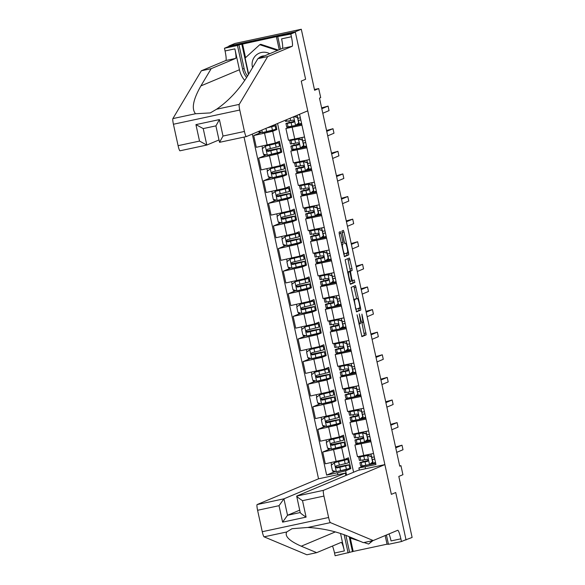 <?xml version="1.0" encoding="UTF-8"?>
<svg xmlns="http://www.w3.org/2000/svg" width="585" height="585" viewBox="0 0 585 585"><rect width="100%" height="100%" fill="white"/><g stroke="black" fill="none" stroke-linecap="round" stroke-linejoin="round"><path stroke-width="0.88" d="M357.062 314.788L361.903 336.646L366.181 334.847L361.918 314.116L362.115 316.697A5.813 0.812 77.9 0 1 362.598 322.693L362.239 322.84A5.813 0.812 77.9 0 0 362.239 322.84A5.813 0.812 77.9 0 1 360.243 317.479L359.278 313.867L359.907 317.618A5.813 0.812 77.9 0 1 360.389 323.615L360.031 323.768A5.813 0.812 77.9 0 1 360.009 323.776A5.813 0.812 77.9 0 1 358.035 318.408L357.062 314.788M340.953 233.342L340.331 231.66L339.132 232.165L339.278 234.044L344.463 256.669L348.74 254.877L348.594 252.998L344.024 232.055L343.41 230.373L341.954 230.98L344.06 241.824L344.675 243.499L345.399 243.199A4.863 0.68 77.9 0 1 345.413 243.192A4.863 0.68 77.9 0 1 347.08 247.74A4.863 0.68 77.9 0 1 347.468 252.698L344.66 253.875A4.863 0.68 77.9 0 1 344.638 253.883A4.863 0.68 77.9 0 1 342.971 249.327A4.863 0.68 77.9 0 1 342.591 244.376L343.059 244.179L342.905 242.307L340.953 233.342L339.212 233.715M404.147 540.408L412.118 537.469L398.809 476.424L402.919 474.706L400.944 465.66L399.738 466.165L319.49 98.119L320.697 97.607L318.723 88.569L314.438 89.483M295.264 31.787L228.918 45.996L228.998 46.354L295.345 32.146L305.611 79.26L295.264 31.787L301.304 29.25L314.613 90.287L318.723 88.569M406.07 539.999L395.723 492.526L391.365 494.347L301.26 81.081L305.611 79.26L301.26 81.081L307.747 110.836L246.343 136.583A5.557 0.775 77.9 0 1 246.322 136.59L219.536 142.323L246.322 136.59A5.557 0.775 77.9 0 1 244.435 131.457L239.762 110.031L173.423 124.247A5.557 0.775 -102.1 0 1 172.882 118.594L201.342 70.785L225.825 60.518A9.258 1.287 77.9 0 0 225.057 50.968L224.464 48.255L228.998 46.354M351.168 287.381L356.506 311.878L360.777 310.087L360.631 308.207L355.446 285.582L351.168 287.381M349.867 282.592L345.15 259.769L349.42 257.985L351.995 268.625L352.148 270.497L350.415 271.221L351.863 279.045L352.477 280.72L354.291 279.966L354.832 282.453L350.488 284.273L349.867 282.592M228.918 45.996L234.965 43.458L301.304 29.25M244.033 137.08L318.54 478.808L257.137 504.555L283.944 498.815L287.527 515.268L300.207 512.555M359.351 470.062L358.897 467.978L375.95 464.519L299.644 114.558L298.058 114.901M365.106 466.845L365.515 468.746M337.903 474.662L337.494 472.76L345.633 470.823L350.825 468.643L348.463 457.792L344.28 459.539L325.289 463.81L322.73 452.051L341.713 447.788L345.896 446.033L343.534 435.181L339.351 436.936L320.361 441.2L317.801 429.441L336.784 425.178L340.967 423.423L338.605 412.571L334.423 414.326L315.432 418.589L312.873 406.838L331.856 402.575L336.039 400.82L333.677 389.968L329.494 391.723L310.503 395.986L307.944 384.228L326.927 379.965L331.11 378.21L328.741 367.358L324.565 369.113L305.575 373.376L303.015 361.625L321.999 357.355L326.181 355.6L323.812 344.748L319.629 346.503L300.646 350.773L298.079 339.015L317.07 334.752L321.253 332.997L318.883 322.145L314.701 323.9L295.717 328.163L293.151 316.405L312.141 312.141L316.324 310.386L313.955 299.535L309.772 301.29L290.789 305.553L288.222 293.802L307.213 289.531L311.395 287.783L309.026 276.932L304.844 278.679L285.86 282.95L283.294 271.191L302.284 266.928L306.467 265.173L304.098 254.321L299.915 256.076L280.932 260.34L278.365 248.588L297.355 244.318L301.538 242.563L299.169 231.711L294.986 233.466L276.003 237.737L273.436 225.978L292.427 221.715L296.602 219.96L294.24 209.108L290.058 210.863L271.067 215.126L268.508 203.368L287.491 199.105L291.674 197.35L289.312 186.498L285.129 188.253L266.138 192.516L263.579 180.765L282.562 176.494L286.745 174.747L284.383 163.895L280.2 165.643L261.21 169.913L258.65 158.155L277.634 153.892L281.816 152.137L279.454 141.285L275.272 143.04L256.281 147.303L253.722 135.544L272.705 131.281L276.888 129.526L275.74 124.254M335.41 471.408L326.642 475.086L337.494 472.76M326.642 475.086L252.296 134.089M400.944 465.66L399.687 465.931M345.633 470.823L346.576 475.159M277.553 123.493L353.589 472.219M375.687 463.313L364.097 465.799L358.897 467.978M363.197 461.667L362.832 459.993M370.758 440.71L359.168 443.189L354.919 444.988L370.978 441.719M358.269 439.057L357.903 437.383M365.83 418.099L354.239 420.586L349.991 422.377L366.049 419.109M353.333 416.447L352.974 414.78M360.901 395.489L349.311 397.975L345.062 399.767L361.12 396.498M348.404 393.844L348.046 392.169M355.972 372.886L344.382 375.365L340.134 377.164L356.192 373.895M343.475 371.234L343.11 369.566M351.044 350.276L339.446 352.762L335.205 354.554L351.263 351.285M338.547 348.631L338.181 346.956M346.115 327.673L334.518 330.152L330.276 331.951L346.335 328.682M333.618 326.02L333.253 324.346M341.179 305.063L329.589 307.549L325.34 309.341L341.406 306.072M328.69 303.41L328.324 301.743M336.251 282.453L324.66 284.939L320.412 286.73L336.47 283.462M323.761 280.807L323.395 279.133M331.322 259.85L319.732 262.329L315.483 264.127L331.541 260.859M318.832 258.197L318.467 256.53M326.393 237.239L314.803 239.726L310.555 241.517L326.613 238.249M313.904 235.587L313.538 233.92M321.465 214.629L309.874 217.115L305.626 218.914L321.684 215.638M308.975 212.984L308.609 211.309M316.536 192.026L304.946 194.505L300.697 196.304L316.756 193.035M304.046 190.374L303.681 188.706M311.608 169.416L300.017 171.902L295.769 173.694L311.827 170.425M299.118 167.771L298.752 166.096M306.679 146.813L295.089 149.292L290.84 151.091L306.898 147.822M294.182 145.16L293.824 143.486M301.75 124.203L290.16 126.689L285.911 128.481L301.97 125.212M289.253 122.55L288.895 120.883M350.825 468.643L337.282 471.488M336.346 467.218L336.126 466.201M330.481 448.805L322.73 452.051M325.552 426.194L317.801 429.441M320.624 403.584L312.873 406.838M315.695 380.981L307.944 384.228M310.767 358.371L303.015 361.625M305.831 335.768L298.079 339.015M300.902 313.158L293.151 316.405M295.973 290.548L288.222 293.802M291.045 267.945L283.294 271.191M286.116 245.334L278.365 248.588M281.188 222.724L273.436 225.978M276.259 200.121L268.508 203.368M271.33 177.511L263.579 180.765M266.402 154.908L258.65 158.155M261.473 132.298L253.722 135.544M354.919 444.988L357.479 456.739L373.544 453.47M345.896 446.033L332.346 448.878M331.417 444.615L331.198 443.598M349.991 422.377L352.55 434.136L368.608 430.867M345.062 399.767L347.622 411.526L363.68 408.257M340.967 423.423L327.417 426.268M326.488 422.004L326.269 420.988M340.134 377.164L342.693 388.923L358.751 385.647M336.039 400.82L322.489 403.665M321.56 399.394L321.34 398.385M335.205 354.554L337.764 366.312L353.823 363.044M331.11 378.21L317.56 381.054M316.631 376.791L316.412 375.775M330.276 331.951L332.836 343.702L348.894 340.433M326.181 355.6L312.631 358.451M311.703 354.181L311.483 353.164M325.34 309.341L327.907 321.099L343.965 317.83M321.253 332.997L307.703 335.841M306.774 331.571L306.555 330.562M320.412 286.73L322.978 298.489L339.037 295.22M316.324 310.386L302.774 313.231M301.845 308.968L301.619 307.951M315.483 264.127L318.05 275.879L334.108 272.61M311.395 287.783L297.845 290.628M296.917 286.358L296.69 285.341M310.555 241.517L313.121 253.276L329.18 250.007M306.467 265.173L292.917 268.018M291.988 263.755L291.761 262.738M305.626 218.914L308.193 230.665L324.251 227.397M301.538 242.563L287.988 245.415M287.052 241.144L286.833 240.128M300.697 196.304L303.264 208.063L319.322 204.787M296.602 219.96L283.06 222.805M282.124 218.534L281.904 217.525M295.769 173.694L298.328 185.452L314.394 182.184M291.674 197.35L278.131 200.194M277.195 195.931L276.976 194.915M290.84 151.091L293.399 162.842L309.458 159.573M286.745 174.747L273.195 177.591M272.266 173.321L272.047 172.304M285.911 128.481L288.471 140.239L304.529 136.97M281.816 152.137L268.266 154.981M267.338 150.711L267.118 149.701M276.888 129.526L263.338 132.371M361.698 336.36L364.389 335.234L361.954 322.905M356.66 298.599L353.859 286.248M356.294 311.6L358.985 310.467L358.759 308.222M355.79 308.105L356.228 309.282L359.98 307.71L359.307 303.82A5.813 0.812 77.9 0 0 357.333 298.452A5.813 0.812 77.9 0 0 357.311 298.46L354.751 299.535A5.813 0.812 77.9 0 0 355.227 305.531L355.446 308.185M353.581 299.659L355.519 298.847M348.558 271.784L350.356 270.884L347.841 258.643M350.276 283.996L353.04 282.833L352.682 280.639M348.616 271.974A4.863 0.68 77.9 0 0 349.004 276.932A4.863 0.68 77.9 0 0 350.671 281.48A4.863 0.68 77.9 0 0 350.686 281.473L351.68 281.056L350.232 273.239L349.618 271.557L347.6 272.193M344.616 243.367L341.889 231.207M344.258 256.384L346.949 255.257L346.715 253.012M338.62 461.58L338.496 460.987L345.442 459.759L334.759 462.501L331.256 465.207L332.434 470.632L336.419 471.671L346.386 469.28A14.164 0.366 -12.3 0 0 349.771 468.292L349.018 464.856A14.164 0.366 -12.3 0 0 340.645 466.333L336.134 467.261M334.657 471.21L332.96 471.466L332.799 470.728M334.445 462.633L344.411 460.234A14.164 0.366 -12.3 0 0 347.797 459.247A14.164 0.366 -12.3 0 0 340.667 460.475M338.496 460.987L337.062 461.287M347.797 459.247L348.55 462.684A14.164 0.366 167.7 0 1 345.165 463.671L336.572 465.762C335.307 466.801 335.461 467.525 337.04 467.934L345.633 465.843A14.164 0.366 -12.3 0 0 349.018 464.856M339.841 467.188L339.717 466.596L346.671 465.367L337.391 467.788L336.024 466.472M339.717 466.596L336.17 467.327M372.601 462.026L369.406 464.607L372.601 462.026L371.416 456.6L367.438 455.561L360.024 456.885A14.164 0.366 167.7 0 1 358.663 457.024A14.164 0.366 167.7 0 1 366.29 455.028M367.438 455.561L361.018 456.512L372.257 453.748M369.406 464.607L361.998 465.931A14.164 0.366 167.7 0 1 360.638 466.07L359.892 462.633A14.164 0.366 -12.3 0 0 361.245 462.494L367.526 461.389M370.883 463.539L375.511 462.508M372.916 461.894L371.416 456.6M367.753 455.43L371.731 456.468M368.17 460.549L362.239 462.121L367.343 461.448C368.528 460.446 368.374 459.722 366.868 459.276L360.777 460.322A14.164 0.366 167.7 0 1 359.417 460.461L358.663 457.024M395.738 447.839L402.005 445.207L402.992 449.733L396.725 452.359M372.396 459.532L374.751 459.006M371.936 457.419L374.29 456.9M374.758 459.071L372.411 459.591M368.177 460.475A14.164 0.366 -12.3 0 0 359.892 462.633M395.555 446.991L402.005 445.207M373.208 540.555L397.69 530.288A9.258 1.287 -102.1 0 1 397.72 530.281A9.258 1.287 -102.1 0 1 400.871 538.829L401.456 541.542L405.99 539.641L395.723 492.526L391.365 494.347L384.879 464.6L323.476 490.34A5.557 0.775 77.9 0 0 323.936 496.073L328.609 517.498A5.557 0.775 77.9 0 0 330.415 522.617L373.208 540.555L363.395 542.653L347.973 536.189C335.322 531.136 321.925 528.226 307.776 527.465L292.01 528.716L286.716 531.977C284.537 536.233 289.385 540.971 301.26 546.2L316.682 552.664L341.165 542.397A9.258 1.287 -102.1 0 1 341.194 542.39A9.258 1.287 -102.1 0 1 344.346 550.931L334.525 553.037L335.117 555.75L349.603 552.342L345.903 535.355M345.867 475.459L345.347 473.068L283.944 498.815L279.023 505.696L257.59 510.281L262.263 531.714L328.609 517.498M345.347 473.068L318.54 478.808M316.682 552.664L306.869 554.763L264.076 536.833A5.557 0.775 -102.1 0 1 262.263 531.714M388.396 544.035L387.08 544.313L385.164 535.538M350.283 538.046L353.201 551.421L387.051 544.174M353.201 551.421L349.603 552.342M401.456 541.542L388.462 544.321L386.429 535.012M384.879 464.6L358.078 470.34L296.668 496.087L323.476 490.34M340.529 533.447L344.346 550.931M344.134 534.69L348.119 552.964M257.59 510.281A5.557 0.775 -102.1 0 1 257.137 504.555M332.477 546.039A9.258 1.287 -102.1 0 1 334.525 553.037M389.003 533.929A9.258 1.287 -102.1 0 1 391.051 540.928L400.871 538.829M349.201 536.708L352.47 551.728M299.688 510.171L287.527 515.268L282.606 522.149L279.023 505.696M323.936 496.073L302.511 500.665C298.599 498.069 296.654 496.541 296.668 496.087L300.222 512.628M302.511 500.665L306.094 517.118C302.182 514.522 300.237 513.001 300.259 512.54M201.342 70.785L211.163 68.679L235.638 58.42A9.258 1.287 77.9 0 0 234.877 48.869L239.433 69.754A24.117 23.875 -112.7 0 0 244.742 80.43M211.163 68.679L200.904 85.907C193.138 99.53 191.339 108.81 195.522 113.746L210.308 112.912L216.589 109.227C228.728 100.795 239.068 89.688 247.616 75.904L257.868 58.675L282.343 48.409A9.258 1.287 77.9 0 0 281.582 38.859L291.403 36.76L290.811 34.047L295.345 32.146M257.868 58.675L267.689 56.569L292.164 46.31A9.258 1.287 77.9 0 0 291.403 36.76M206.761 145.058L180.004 150.791A5.557 0.775 -102.1 0 1 179.983 150.798A5.557 0.775 -102.1 0 1 178.096 145.672L173.423 124.247M216.589 109.227L239.228 104.379L267.689 56.569M247.484 76.123A20.833 20.621 67.3 0 1 244.099 68.452L238.951 44.848L241.824 44.233L248.428 74.536M279.235 49.718L276.427 36.826L277.151 36.519L241.824 44.233M276.427 36.826L290.811 34.047M224.464 48.255L237.466 45.476L242.614 69.074A20.833 20.621 -112.7 0 0 246.599 77.564M238.951 44.848L237.466 45.476M218.965 139.954L206.805 145.051L199.522 141.08L195.931 124.62L203.222 128.59L206.805 145.051L179.983 150.798M280.5 49.184L277.809 36.833M239.228 104.379A5.557 0.775 77.9 0 0 239.762 110.031M242.548 43.933L245.546 57.688M195.931 124.62L219.419 119.589L215.953 125.863M219.419 119.589L223.009 136.049L219.536 142.323L215.887 125.841M333.691 438.969L333.567 438.384L340.514 437.156L329.83 439.891L326.328 442.596L327.505 448.022L331.49 449.068L341.457 446.669A14.164 0.366 -12.3 0 0 344.843 445.682L344.09 442.245A14.164 0.366 -12.3 0 0 335.717 443.73L331.205 444.651M329.728 448.607L328.031 448.856L327.871 448.117M329.516 440.022L339.483 437.624A14.164 0.366 -12.3 0 0 342.868 436.637A14.164 0.366 -12.3 0 0 335.739 437.865M333.567 438.384L332.134 438.677M342.868 436.637L343.622 440.074A14.164 0.366 167.7 0 1 340.229 441.061L331.636 443.159C330.379 444.19 330.532 444.914 332.112 445.331L340.704 443.233A14.164 0.366 -12.3 0 0 344.09 442.245M334.912 444.578L334.788 443.986L341.742 442.757L332.463 445.185L331.095 443.861M334.788 443.986L331.242 444.717M328.763 416.366L328.638 415.774L335.585 414.546L324.902 417.28L321.392 419.993L322.576 425.419L326.562 426.458L336.529 424.059A14.164 0.366 -12.3 0 0 339.914 423.072L339.161 419.635A14.164 0.366 -12.3 0 0 330.788 421.12L326.276 422.048M324.799 425.997L323.095 426.246L322.935 425.514M324.587 417.412L334.554 415.021A14.164 0.366 -12.3 0 0 337.94 414.034A14.164 0.366 -12.3 0 0 330.81 415.262M328.638 415.774L327.205 416.067M337.94 414.034L338.686 417.471A14.164 0.366 167.7 0 1 335.3 418.458L326.708 420.549C325.45 421.588 325.604 422.311 327.183 422.721L335.775 420.622A14.164 0.366 -12.3 0 0 339.161 419.635M329.984 421.968L329.86 421.383L336.806 420.154L327.534 422.575L326.167 421.251M329.86 421.383L326.313 422.114M323.834 393.756L323.702 393.164L330.657 391.935L319.973 394.678L316.463 397.383L317.648 402.809L321.633 403.847L331.593 401.456A14.164 0.366 -12.3 0 0 334.986 400.469L334.232 397.032A14.164 0.366 -12.3 0 0 325.86 398.517L321.348 399.438M319.871 403.387L318.167 403.643L318.006 402.904M319.659 394.809L329.626 392.411A14.164 0.366 -12.3 0 0 333.011 391.423A14.164 0.366 -12.3 0 0 325.882 392.652M323.702 393.164L322.276 393.464M333.011 391.423L333.757 394.86A14.164 0.366 167.7 0 1 330.371 395.848L321.779 397.946C320.522 398.977 320.675 399.701 322.255 400.111L330.847 398.019A14.164 0.366 -12.3 0 0 334.232 397.032M325.055 399.365L324.931 398.773L331.878 397.544L322.606 399.964L321.238 398.648M324.931 398.773L321.384 399.504M367.673 439.423L364.477 441.997L367.673 439.423L366.488 433.997L362.51 432.959L355.095 434.282A14.164 0.366 167.7 0 1 353.735 434.414A14.164 0.366 167.7 0 1 361.362 432.417M362.51 432.959L356.089 433.902L367.329 431.138M364.477 441.997L357.069 443.328A14.164 0.366 167.7 0 1 355.709 443.459L354.963 440.022A14.164 0.366 -12.3 0 0 356.316 439.891L362.598 438.779M365.954 440.929L370.583 439.898M367.987 439.291L366.488 433.997M362.824 432.827L366.802 433.865M363.241 437.946L357.311 439.51L362.415 438.838C363.599 437.836 363.439 437.112 361.939 436.666L355.841 437.719A14.164 0.366 167.7 0 1 354.488 437.851L353.735 434.414M390.809 425.229L397.076 422.604L398.063 427.123L391.796 429.748M367.468 436.922L369.822 436.403M367.007 434.816L369.362 434.289M369.83 436.461L367.482 436.98M363.248 437.872A14.164 0.366 -12.3 0 0 354.963 440.022M390.626 424.388L397.076 422.604M362.744 416.812L359.548 419.394L362.744 416.812L361.559 411.387L357.581 410.348L350.166 411.672A14.164 0.366 167.7 0 1 348.806 411.811A14.164 0.366 167.7 0 1 356.433 409.807M357.581 410.348L351.161 411.299L362.4 408.535M359.548 419.394L352.141 420.717A14.164 0.366 167.7 0 1 350.781 420.849L350.027 417.419A14.164 0.366 -12.3 0 0 351.388 417.28L357.669 416.169M361.025 418.319L365.654 417.288M363.058 416.681L361.559 411.387M357.896 410.217L361.874 411.255M358.312 415.335L352.382 416.9L357.486 416.228C358.671 415.226 358.51 414.502 357.011 414.063L350.912 415.109A14.164 0.366 167.7 0 1 349.559 415.248L348.806 411.811M385.881 402.619L392.147 399.994L393.127 404.513L386.868 407.145M362.539 414.312L364.886 413.792M362.078 412.206L364.433 411.686M364.901 413.851L362.554 414.377M358.32 415.262A14.164 0.366 -12.3 0 0 350.027 417.419M385.698 401.778L392.147 399.994M357.815 394.21L354.62 396.784L357.815 394.21L356.631 388.784L352.653 387.738L345.238 389.069A14.164 0.366 167.7 0 1 343.878 389.2A14.164 0.366 167.7 0 1 351.505 387.204M352.653 387.738L346.232 388.689L357.464 385.924M354.62 396.784L347.205 398.107A14.164 0.366 167.7 0 1 345.852 398.246L345.099 394.809A14.164 0.366 -12.3 0 0 346.459 394.67L352.74 393.566M356.097 395.716L360.726 394.685M358.13 394.078L356.631 388.784M352.967 387.606L356.945 388.652M353.384 392.732L347.453 394.297L352.558 393.625C353.742 392.623 353.581 391.899 352.082 391.453L345.984 392.506A14.164 0.366 167.7 0 1 344.631 392.637L343.878 389.2M380.952 380.016L387.219 377.391L388.199 381.91L381.939 384.535M357.611 391.709L359.958 391.182M357.15 389.595L359.497 389.076M359.972 391.248L357.625 391.767M353.391 392.659A14.164 0.366 -12.3 0 0 345.099 394.809M380.769 379.175L387.219 377.391M318.905 371.146L318.774 370.561L325.728 369.332L315.044 372.067L311.534 374.78L312.719 380.206L316.697 381.244L326.664 378.846A14.164 0.366 -12.3 0 0 330.05 377.859L329.304 374.422A14.164 0.366 -12.3 0 0 320.931 375.906L316.419 376.828M314.942 380.784L313.238 381.032L313.077 380.294M314.73 372.199L324.697 369.8A14.164 0.366 -12.3 0 0 328.083 368.821A14.164 0.366 -12.3 0 0 320.946 370.042M318.774 370.561L317.348 370.853M328.083 368.821L328.828 372.25A14.164 0.366 167.7 0 1 325.443 373.237L316.851 375.336C315.586 376.374 315.746 377.091 317.326 377.508L325.918 375.409A14.164 0.366 -12.3 0 0 329.304 374.422M320.127 376.755L320.002 376.17L326.949 374.934L317.677 377.362L316.309 376.038M320.002 376.17L316.456 376.894M352.887 371.599L349.691 374.173L352.887 371.599L351.702 366.173L347.717 365.135L340.309 366.459A14.164 0.366 167.7 0 1 338.949 366.598A14.164 0.366 167.7 0 1 346.576 364.594M347.717 365.135L341.304 366.078L352.536 363.314M349.691 374.173L342.276 375.504A14.164 0.366 167.7 0 1 340.923 375.636L340.17 372.199A14.164 0.366 -12.3 0 0 341.53 372.067L347.812 370.956M351.168 373.106L355.797 372.075M353.194 371.468L351.702 366.173M348.031 365.003L352.016 366.042M348.448 370.122L342.525 371.687L347.629 371.014C348.814 370.012 348.653 369.289 347.154 368.842L341.055 369.895A14.164 0.366 167.7 0 1 339.702 370.027L338.949 366.598M376.023 357.406L382.29 354.781L383.27 359.3L377.011 361.925M352.682 369.098L355.029 368.579M352.221 366.992L354.568 366.466M355.044 368.638L352.696 369.157M348.463 370.049A14.164 0.366 -12.3 0 0 340.17 372.199M375.841 356.565L382.29 354.781M372.93 540.613L368.645 544.05L363.994 542.529M372.25 540.759L368.645 544.05M359.885 541.183L349.75 537.871L349.53 536.84M269.714 53.71A12.036 11.912 -112.7 0 0 252.581 67.553M264.515 55.889A8.241 8.161 -112.7 0 0 258.314 58.493M248.647 74.163L245.137 58.061L259.769 44.709L260.742 44.299L278.394 50.069M259.769 44.709L277.429 50.471M313.977 348.543L313.845 347.951L320.799 346.722L310.116 349.464L306.606 352.17L307.79 357.596L311.768 358.634L321.735 356.236A14.164 0.366 -12.3 0 0 325.121 355.256L324.375 351.819A14.164 0.366 -12.3 0 0 315.995 353.296L311.491 354.225M310.013 358.174L308.31 358.43L308.149 357.691M309.801 349.596L319.768 347.197A14.164 0.366 -12.3 0 0 323.154 346.21A14.164 0.366 -12.3 0 0 316.017 347.439M313.845 347.951L312.412 348.25M323.154 346.21L323.9 349.647A14.164 0.366 167.7 0 1 320.514 350.634L311.922 352.726C310.657 353.764 310.818 354.488 312.397 354.898L320.989 352.799A14.164 0.366 -12.3 0 0 324.375 351.819M315.198 354.144L315.066 353.559L322.021 352.331L312.741 354.751L311.381 353.435M315.066 353.559L311.527 354.291M347.951 348.989L344.762 351.57L347.951 348.989L346.773 343.563L342.788 342.525L335.38 343.848A14.164 0.366 167.7 0 1 334.02 343.987A14.164 0.366 167.7 0 1 341.647 341.984M342.788 342.525L336.375 343.475L347.607 340.711M344.762 351.57L337.348 352.894A14.164 0.366 167.7 0 1 335.995 353.033L335.242 349.596A14.164 0.366 -12.3 0 0 336.602 349.457L342.883 348.353M346.24 350.503L350.868 349.472M348.265 348.857L346.773 343.563M343.102 342.393L347.088 343.432M343.519 347.512L337.596 349.084L342.7 348.404C343.885 347.402 343.724 346.686 342.225 346.24L336.126 347.285A14.164 0.366 167.7 0 1 334.774 347.424L334.02 343.987M371.095 334.803L377.354 332.17L378.341 336.697L372.082 339.322M347.753 346.488L350.101 345.969M347.293 344.382L349.64 343.863M350.115 346.035L347.768 346.554M343.534 347.439A14.164 0.366 -12.3 0 0 335.242 349.596M370.912 333.955L377.354 332.17M309.048 325.933L308.917 325.348L315.871 324.112L305.187 326.854L301.677 329.56L302.862 334.986L306.84 336.031L316.807 333.633A14.164 0.366 -12.3 0 0 320.192 332.646L319.447 329.209A14.164 0.366 -12.3 0 0 311.066 330.693L306.555 331.615M305.077 335.571L303.381 335.819L303.22 335.081M304.873 326.986L314.84 324.587A14.164 0.366 -12.3 0 0 318.225 323.6A14.164 0.366 -12.3 0 0 311.088 324.829M308.917 325.348L307.483 325.64M318.225 323.6L318.971 327.037A14.164 0.366 167.7 0 1 315.586 328.024L306.993 330.123C305.728 331.154 305.889 331.878 307.469 332.295L316.061 330.196A14.164 0.366 -12.3 0 0 319.447 329.209M310.269 331.541L310.138 330.949L317.092 329.721L307.812 332.148L306.452 330.825M310.138 330.949L306.598 331.68M343.022 326.386L339.834 328.96L343.022 326.386L341.845 320.96L337.859 319.915L330.452 321.245A14.164 0.366 167.7 0 1 329.092 321.377A14.164 0.366 167.7 0 1 336.719 319.381M337.859 319.915L331.446 320.865L342.678 318.101M339.834 328.96L332.419 330.284A14.164 0.366 167.7 0 1 331.066 330.423L330.313 326.986A14.164 0.366 -12.3 0 0 331.673 326.854L337.954 325.743M341.311 327.892L345.932 326.861M343.336 326.255L341.845 320.96M338.174 319.783L342.159 320.829M338.591 324.909L332.668 326.474L337.772 325.801C338.956 324.799 338.795 324.075 337.296 323.629L331.198 324.682A14.164 0.366 167.7 0 1 329.838 324.814L329.092 321.377M366.166 312.193L372.426 309.567L373.413 314.086L367.146 316.712M342.825 323.885L345.172 323.366M342.364 321.772L344.711 321.253M345.187 323.425L342.839 323.944M338.605 324.836A14.164 0.366 -12.3 0 0 330.313 326.986M365.983 311.352L372.426 309.567M304.12 303.33L303.988 302.737L310.942 301.509L300.259 304.244L296.749 306.957L297.933 312.383L301.911 313.421L311.878 311.023A14.164 0.366 -12.3 0 0 315.264 310.035L314.518 306.598A14.164 0.366 -12.3 0 0 306.138 308.083L301.626 309.012M300.149 312.96L298.452 313.209L298.291 312.478M299.944 304.375L309.904 301.984A14.164 0.366 -12.3 0 0 313.297 300.997A14.164 0.366 -12.3 0 0 306.16 302.226M303.988 302.737L302.555 303.03M313.297 300.997L314.043 304.434A14.164 0.366 167.7 0 1 310.657 305.414L302.065 307.513C300.8 308.551 300.961 309.275 302.54 309.684L311.132 307.586A14.164 0.366 -12.3 0 0 314.518 306.598M305.341 308.931L305.209 308.346L312.163 307.118L302.884 309.538L301.524 308.215M305.209 308.346L301.67 309.077M338.093 303.776L334.905 306.35L338.093 303.776L336.909 298.35L332.931 297.312L325.516 298.635A14.164 0.366 167.7 0 1 324.163 298.774A14.164 0.366 167.7 0 1 331.79 296.77M332.931 297.312L326.518 298.262L337.75 295.498M334.905 306.35L327.49 307.681A14.164 0.366 167.7 0 1 326.137 307.812L325.384 304.375A14.164 0.366 -12.3 0 0 326.744 304.244L333.026 303.132M336.382 305.282L341.004 304.251M338.408 303.644L336.909 298.35M333.245 297.18L337.223 298.218M333.662 302.299L327.739 303.864L332.843 303.191C334.028 302.189 333.867 301.465 332.368 301.019L326.269 302.072A14.164 0.366 167.7 0 1 324.909 302.211L324.163 298.774M361.237 289.582L367.497 286.957L368.484 291.476L362.217 294.109M337.896 301.275L340.243 300.756M337.435 299.169L339.783 298.65M340.258 300.814L337.903 301.341M333.669 302.226A14.164 0.366 -12.3 0 0 325.384 304.375M361.047 288.741L367.497 286.957M299.191 280.72L299.059 280.127L306.014 278.899L295.323 281.641L291.82 284.347L293.005 289.772L296.983 290.811L306.95 288.42A14.164 0.366 -12.3 0 0 310.335 287.432L309.589 283.996A14.164 0.366 -12.3 0 0 301.209 285.473L296.697 286.401M295.22 290.35L293.524 290.606L293.363 289.867M295.008 281.773L304.975 279.374A14.164 0.366 -12.3 0 0 308.361 278.387A14.164 0.366 -12.3 0 0 301.231 279.615M299.059 280.127L297.626 280.427M308.361 278.387L309.114 281.824A14.164 0.366 167.7 0 1 305.728 282.811L297.136 284.91C295.871 285.941 296.032 286.665 297.611 287.074L306.204 284.983A14.164 0.366 -12.3 0 0 309.589 283.996M300.412 286.328L300.28 285.736L307.235 284.507L297.955 286.928L296.595 285.612M300.28 285.736L296.741 286.467M333.165 281.166L329.977 283.747L333.165 281.166L331.98 275.74L328.002 274.701L320.587 276.032A14.164 0.366 167.7 0 1 319.234 276.164A14.164 0.366 167.7 0 1 326.861 274.168M328.002 274.701L321.582 275.652L332.821 272.888M329.977 283.747L322.562 285.07A14.164 0.366 167.7 0 1 321.202 285.209L320.456 281.773A14.164 0.366 -12.3 0 0 321.816 281.634L328.097 280.529M331.446 282.679L336.075 281.648M333.479 281.034L331.98 275.74M328.317 274.57L332.295 275.608M328.733 279.696L322.81 281.261L327.907 280.588C329.092 279.586 328.938 278.862 327.439 278.416L321.34 279.462A14.164 0.366 167.7 0 1 319.98 279.601L319.234 276.164M356.302 266.979L362.568 264.347L363.556 268.873L357.289 271.498M332.967 278.672L335.315 278.146M332.507 276.559L334.854 276.04M335.329 278.211L332.975 278.731M328.741 279.623A14.164 0.366 -12.3 0 0 320.456 281.773M356.119 266.131L362.568 264.347M294.255 258.109L294.131 257.524L301.085 256.296L290.394 259.031L286.891 261.736L288.076 267.162L292.054 268.208L302.021 265.809A14.164 0.366 -12.3 0 0 305.407 264.822L304.661 261.385A14.164 0.366 -12.3 0 0 296.281 262.87L291.769 263.791M290.292 267.747L288.595 267.996L288.434 267.257M290.08 259.162L300.046 256.764A14.164 0.366 -12.3 0 0 303.432 255.777A14.164 0.366 -12.3 0 0 296.302 257.005M294.131 257.524L292.697 257.817M303.432 255.777L304.185 259.214A14.164 0.366 167.7 0 1 300.8 260.201L292.207 262.299C290.942 263.33 291.103 264.054 292.683 264.471L301.268 262.373A14.164 0.366 -12.3 0 0 304.661 261.385M295.483 263.718L295.352 263.126L302.306 261.897L293.026 264.325L291.659 263.001M295.352 263.126L291.813 263.857M328.236 258.563L325.048 261.137L328.236 258.563L327.052 253.137L323.074 252.098L315.659 253.422A14.164 0.366 167.7 0 1 314.306 253.554A14.164 0.366 167.7 0 1 321.933 251.557M323.074 252.098L316.653 253.042L327.892 250.278M325.048 261.137L317.633 262.468A14.164 0.366 167.7 0 1 316.273 262.599L315.527 259.162A14.164 0.366 -12.3 0 0 316.887 259.031L323.169 257.919M326.518 260.069L331.147 259.038M328.551 258.431L327.052 253.137M323.388 251.967L327.366 253.005M323.805 257.086L317.882 258.65L322.978 257.978C324.163 256.976 324.01 256.252 322.51 255.806L316.412 256.859A14.164 0.366 167.7 0 1 315.052 256.99L314.306 253.554M351.373 244.369L357.64 241.744L358.627 246.263L352.36 248.888M328.031 256.062L330.386 255.543M327.578 253.956L329.925 253.429M330.401 255.601L328.046 256.12M323.812 257.012A14.164 0.366 -12.3 0 0 315.527 259.162M351.19 243.528L357.64 241.744M289.326 235.506L289.202 234.914L296.156 233.686L285.465 236.42L281.963 239.133L283.147 244.559L287.125 245.598L297.092 243.199A14.164 0.366 -12.3 0 0 300.478 242.212L299.725 238.782A14.164 0.366 -12.3 0 0 291.352 240.259L286.84 241.188M285.363 245.137L283.666 245.393L283.506 244.654M285.151 236.552L295.118 234.161A14.164 0.366 -12.3 0 0 298.504 233.174A14.164 0.366 -12.3 0 0 291.374 234.402M289.202 234.914L287.769 235.214M298.504 233.174L299.257 236.611A14.164 0.366 167.7 0 1 295.871 237.598L287.279 239.689C286.014 240.727 286.175 241.451 287.747 241.861L296.339 239.762A14.164 0.366 -12.3 0 0 299.725 238.782M290.555 241.108L290.423 240.523L297.377 239.294L288.098 241.715L286.73 240.398M290.423 240.523L286.884 241.254M323.308 235.952L320.119 238.534L323.308 235.952L322.123 230.527L318.145 229.488L310.73 230.812A14.164 0.366 167.7 0 1 309.377 230.951A14.164 0.366 167.7 0 1 317.004 228.947M318.145 229.488L311.725 230.439L322.964 227.675M320.119 238.534L312.704 239.857A14.164 0.366 167.7 0 1 311.344 239.996L310.598 236.559A14.164 0.366 -12.3 0 0 311.951 236.42L318.24 235.316M321.589 237.459L326.218 236.428M323.622 235.821L322.123 230.527M318.459 229.357L322.437 230.395M318.876 234.475L312.946 236.04L318.05 235.367C319.234 234.366 319.081 233.642 317.582 233.203L311.483 234.249A14.164 0.366 167.7 0 1 310.123 234.388L309.377 230.951M346.444 221.759L352.711 219.134L353.698 223.66L347.431 226.285M323.103 233.452L325.457 232.932M322.649 231.346L324.997 230.826M325.472 232.998L323.117 233.517M318.883 234.402A14.164 0.366 -12.3 0 0 310.598 236.559M346.261 220.918L352.711 219.134M284.398 212.896L284.273 212.311L291.228 211.075L280.537 213.817L277.034 216.523L278.219 221.949L282.197 222.987L292.164 220.596A14.164 0.366 -12.3 0 0 295.549 219.609L294.796 216.172A14.164 0.366 -12.3 0 0 286.423 217.657L281.911 218.578M280.434 222.534L278.738 222.783L278.577 222.044M280.222 213.949L290.189 211.551A14.164 0.366 -12.3 0 0 293.575 210.563A14.164 0.366 -12.3 0 0 286.445 211.792M284.273 212.311L282.84 212.604M293.575 210.563L294.328 214A14.164 0.366 167.7 0 1 290.942 214.987L282.35 217.086C281.085 218.117 281.239 218.841 282.818 219.251L291.41 217.159A14.164 0.366 -12.3 0 0 294.796 216.172M285.626 218.505L285.495 217.912L292.449 216.684L283.169 219.112L281.802 217.788M281.999 218.71L285.495 217.912M318.379 213.349L315.183 215.923L318.379 213.349L317.194 207.924L313.216 206.878L305.801 208.209A14.164 0.366 167.7 0 1 304.449 208.34A14.164 0.366 167.7 0 1 312.076 206.344M313.216 206.878L306.796 207.829L318.035 205.064M315.183 215.923L307.776 217.247A14.164 0.366 167.7 0 1 306.416 217.386L305.67 213.949A14.164 0.366 -12.3 0 0 307.023 213.81L313.311 212.706M316.661 214.856L321.289 213.825M318.693 213.218L317.194 207.924M313.531 206.746L317.509 207.792M313.948 211.872L308.017 213.437L313.121 212.764C314.306 211.763 314.152 211.039 312.646 210.593L306.555 211.646A14.164 0.366 167.7 0 1 305.195 211.777L304.449 208.34M341.516 199.156L347.782 196.531L348.77 201.05L342.503 203.675M318.174 210.849L320.529 210.329M317.714 208.735L320.068 208.216M320.543 210.388L318.189 210.907M313.955 211.799A14.164 0.366 -12.3 0 0 305.67 213.949M341.333 198.315L347.782 196.531M279.469 190.286L279.345 189.701L286.299 188.472L275.608 191.207L272.105 193.92L273.283 199.346L277.268 200.384L287.235 197.986A14.164 0.366 -12.3 0 0 290.621 196.999L289.867 193.562A14.164 0.366 -12.3 0 0 281.495 195.046L276.983 195.975M275.506 199.924L273.809 200.172L273.648 199.434M275.294 191.339L285.261 188.94A14.164 0.366 -12.3 0 0 288.646 187.96A14.164 0.366 -12.3 0 0 281.517 189.182M279.345 189.701L277.912 189.993M288.646 187.96L289.399 191.397A14.164 0.366 167.7 0 1 286.014 192.377L277.422 194.476C276.157 195.514 276.31 196.238 277.89 196.648L286.482 194.549A14.164 0.366 -12.3 0 0 289.867 193.562M280.69 195.895L280.566 195.31L287.52 194.074L278.241 196.502L276.873 195.178M280.566 195.31L277.019 196.041M313.45 190.739L310.255 193.313L313.45 190.739L312.266 185.313L308.288 184.275L300.873 185.599A14.164 0.366 167.7 0 1 299.513 185.737A14.164 0.366 167.7 0 1 307.14 183.734M308.288 184.275L301.867 185.218L313.107 182.462M310.255 193.313L302.847 194.644A14.164 0.366 167.7 0 1 301.487 194.776L300.741 191.339A14.164 0.366 -12.3 0 0 302.094 191.207L308.375 190.096M311.732 192.246L316.361 191.215M313.765 190.608L312.266 185.313M308.602 184.143L312.58 185.182M309.019 189.262L303.089 190.827L308.193 190.154C309.377 189.152 309.224 188.428 307.717 187.982L301.626 189.035A14.164 0.366 167.7 0 1 300.266 189.174L299.513 185.737M336.587 176.546L342.854 173.921L343.841 178.44L337.574 181.072M313.246 188.238L315.6 187.719M312.785 186.132L315.139 185.613M315.608 187.778L313.26 188.304M309.026 189.189A14.164 0.366 -12.3 0 0 300.741 191.339M336.404 175.705L342.854 173.921M274.541 167.683L274.416 167.091L281.363 165.862L270.68 168.604L267.177 171.31L268.354 176.736L272.339 177.774L282.306 175.376A14.164 0.366 -12.3 0 0 285.692 174.396L284.939 170.959A14.164 0.366 -12.3 0 0 276.566 172.436L272.054 173.365M270.577 177.313L268.881 177.569L268.72 176.831M270.365 168.736L280.332 166.337A14.164 0.366 -12.3 0 0 283.718 165.35A14.164 0.366 -12.3 0 0 276.588 166.579M274.416 167.091L272.983 167.39M283.718 165.35L284.471 168.787A14.164 0.366 167.7 0 1 281.078 169.774L272.486 171.866C271.228 172.904 271.381 173.628 272.961 174.037L281.553 171.946A14.164 0.366 -12.3 0 0 284.939 170.959M275.762 173.292L275.637 172.699L282.592 171.471L273.312 173.891L271.945 172.575M275.637 172.699L272.091 173.431M308.522 168.129L305.326 170.71L308.522 168.129L307.337 162.703L303.359 161.665L295.944 162.988A14.164 0.366 167.7 0 1 294.584 163.127A14.164 0.366 167.7 0 1 302.211 161.131M303.359 161.665L296.939 162.615L308.178 159.851M305.326 170.71L297.919 172.034A14.164 0.366 167.7 0 1 296.558 172.173L295.813 168.736A14.164 0.366 -12.3 0 0 297.165 168.597L303.447 167.493M306.803 169.643L311.432 168.612M308.836 167.997L307.337 162.703M303.673 161.533L307.651 162.571M304.09 166.652L298.16 168.224L303.264 167.551C304.449 166.549 304.288 165.826 302.789 165.379L296.69 166.425A14.164 0.366 167.7 0 1 295.337 166.564L294.584 163.127M331.658 153.943L337.925 151.31L338.912 155.837L332.646 158.462M308.317 165.635L310.672 165.109M307.856 163.522L310.211 163.003M310.679 165.175L308.332 165.694M304.098 166.579A14.164 0.366 -12.3 0 0 295.813 168.736M331.476 153.095L337.925 151.31M269.612 145.073L269.488 144.488L276.434 143.252L265.751 145.994L262.241 148.7L263.425 154.126L267.411 155.171L277.378 152.773A14.164 0.366 -12.3 0 0 280.763 151.786L280.01 148.349A14.164 0.366 -12.3 0 0 271.637 149.833L267.126 150.754M265.648 154.711L263.945 154.959L263.784 154.221M265.436 146.126L275.403 143.727A14.164 0.366 -12.3 0 0 278.789 142.74A14.164 0.366 -12.3 0 0 271.659 143.968M269.488 144.488L268.054 144.78M278.789 142.74L279.535 146.177A14.164 0.366 167.7 0 1 276.149 147.164L267.557 149.263C266.299 150.294 266.453 151.018 268.032 151.435L276.625 149.336A14.164 0.366 -12.3 0 0 280.01 148.349M270.833 150.681L270.709 150.089L277.663 148.861L268.383 151.288L267.016 149.965M270.709 150.089L267.162 150.82M303.593 145.526L300.397 148.1L303.593 145.526L302.408 140.1L298.43 139.062L291.016 140.385A14.164 0.366 167.7 0 1 289.655 140.517A14.164 0.366 167.7 0 1 297.282 138.521M298.43 139.062L292.01 140.005L303.249 137.241M300.397 148.1L292.99 149.424A14.164 0.366 167.7 0 1 291.63 149.563L290.877 146.126A14.164 0.366 -12.3 0 0 292.237 145.994L298.518 144.883M301.875 147.032L306.503 146.001M303.907 145.394L302.408 140.1M298.745 138.923L302.723 139.969M299.162 144.049L293.231 145.614L298.335 144.941C299.52 143.939 299.359 143.215 297.86 142.769L291.761 143.822A14.164 0.366 167.7 0 1 290.409 143.954L289.655 140.517M326.73 131.332L332.997 128.707L333.984 133.226L327.717 135.852M303.388 143.025L305.736 142.506M302.928 140.919L305.282 140.393M305.75 142.565L303.403 143.084M299.169 143.976A14.164 0.366 -12.3 0 0 290.877 146.126M326.547 130.492L332.997 128.707M258.49 131.486L262.482 132.561L272.442 130.162A14.164 0.366 -12.3 0 0 275.835 129.175L275.082 125.738A14.164 0.366 -12.3 0 0 270.453 126.47M260.72 132.1L259.016 132.349L258.855 131.618M267.133 127.866L271.696 126.726A14.164 0.366 -12.3 0 0 275.082 125.738M270.058 126.638L272.727 126.258L267.703 127.625M295.469 125.497L298.979 122.784L295.469 125.497L288.054 126.821A14.164 0.366 167.7 0 1 286.701 126.952L285.948 123.515A14.164 0.366 -12.3 0 0 287.308 123.384L293.59 122.272M296.946 124.422L301.575 123.391M298.664 122.916L297.48 117.49L294.028 116.59M298.979 122.784L297.48 117.49M294.343 116.459L297.794 117.358M294.233 121.439L288.303 123.004L293.407 122.331C294.591 121.329 294.43 120.605 292.931 120.166L286.833 121.212A14.164 0.366 167.7 0 1 285.48 121.351L285.246 120.269M321.801 108.722L328.068 106.097L329.048 110.616L322.788 113.249M298.46 120.415L300.807 119.896M297.999 118.309L300.354 117.79M300.822 119.954L298.474 120.481M294.24 121.366A14.164 0.366 -12.3 0 0 285.948 123.515M321.618 107.881L328.068 106.097M272.705 131.281L275.272 143.04M277.634 153.892L280.2 165.643M282.562 176.494L285.129 188.253M287.491 199.105L290.058 210.863M292.427 221.715L294.986 233.466M297.355 244.318L299.915 256.076M302.284 266.928L304.844 278.679M307.213 289.531L309.772 301.29M312.141 312.141L314.701 323.9M317.07 334.752L319.629 346.503M321.999 357.355L324.565 369.113M326.927 379.965L329.494 391.723M331.856 402.575L334.423 414.326M336.784 425.178L339.351 436.936M341.713 447.788L344.28 459.539M361.186 443.81L363.753 455.569M333.574 449.726L336.141 461.485M328.646 427.123L331.212 438.874M356.258 421.207L358.824 432.959M323.717 404.513L326.284 416.271M351.329 398.597L353.896 410.356M318.788 381.903L321.355 393.661M346.4 375.994L348.967 387.745M313.86 359.3L316.426 371.051M341.472 353.384L344.038 365.142M308.931 336.689L311.491 348.448M336.543 330.774L339.103 342.532M304.003 314.086L306.562 325.838M331.615 308.171L334.174 319.922M299.074 291.476L301.633 303.235M326.686 285.56L329.245 297.319M294.145 268.866L296.705 280.624M321.757 262.95L324.317 274.709M289.217 246.263L291.776 258.014M316.829 240.347L319.388 252.098M284.288 223.653L286.847 235.411M311.9 217.737L314.459 229.495M279.352 201.043L281.919 212.801M306.964 195.134L309.531 206.885M274.423 178.44L276.99 190.198M302.036 172.524L304.602 184.282M269.495 155.829L272.062 167.588M297.107 149.914L299.674 161.672M264.566 133.226L267.133 144.978M292.178 127.311L294.745 139.062M358.897 324.01L359.994 323.776L358.897 324.01M364.236 333.362L366.027 332.975M364.389 335.234L366.181 334.847M354.269 287.644L356.06 287.264M358.839 308.595L360.631 308.207M358.985 310.467L360.777 310.087M355.709 309.392L356.221 309.282L355.709 309.392M353.611 299.776L354.751 299.535M348.25 260.04L350.042 259.66M350.203 269.005L351.995 268.625M350.356 270.884L352.148 270.497M348.623 271.608L350.415 271.221M351.739 280.88L352.47 280.727L351.739 280.88M353.04 282.833L354.832 282.453M349.669 281.692L350.656 281.48L349.669 281.692M341.165 242.68L342.905 242.307M341.56 244.501L343.059 244.179M341.582 244.596L342.591 244.376M343.651 254.087L344.623 253.883L343.651 254.095M342.232 232.435L344.024 232.055M346.795 253.385L348.594 252.998M346.949 255.257L348.74 254.877M334.364 462.691L336.317 471.649M345.633 465.843L346.386 469.28M335.132 462.413L334.986 461.733M344.411 460.234L345.165 463.671M339.841 467.283L340.587 470.72M338.62 461.675L339.366 465.112M369.486 464.541L367.534 455.591M360.777 460.322L360.024 456.885M370.927 454.04L371.446 456.395M372.682 462.084L372.901 463.086M361.998 465.931L361.245 462.494M364.594 459.708L363.841 456.271M365.815 465.316L365.062 461.879M301.26 546.2L335.366 531.897M306.094 517.118L282.606 522.149M330.415 522.617L307.776 527.465M286.716 531.977L264.076 536.833M200.904 85.907L239.433 69.754M282.343 48.409L292.164 46.31M235.638 58.42L225.825 60.518M178.096 145.672L199.522 141.08M223.009 136.049L244.435 131.457M172.882 118.594L195.522 113.746M234.877 48.869L225.057 50.968M244.099 68.452L242.614 69.074M215.894 125.877L203.222 128.59L215.894 125.877M329.435 440.088L331.388 449.039M340.704 443.233L341.457 446.669M330.203 439.81L330.057 439.123M339.483 437.624L340.229 441.061M334.912 444.673L335.658 448.11M333.691 439.072L334.437 442.509M324.507 417.478L326.459 426.428M335.775 420.622L336.529 424.059M325.275 417.2L325.128 416.52M334.554 415.021L335.3 418.458M329.984 422.07L330.73 425.507M328.763 416.461L329.509 419.898M319.578 394.875L321.531 403.825M330.847 398.019L331.593 401.456M320.346 394.597L320.2 393.91M329.626 392.411L330.371 395.848M325.055 399.46L325.801 402.897M323.827 393.851L324.58 397.288M364.557 441.931L362.605 432.98M355.841 437.719L355.095 434.282M365.998 431.438L366.51 433.785M367.753 439.474L367.972 440.476M357.069 443.328L356.316 439.891M359.665 437.105L358.912 433.668M360.886 442.706L360.133 439.269M359.629 419.328L357.676 410.37M350.912 415.109L350.166 411.672M361.069 408.827L361.581 411.182M362.824 416.871L363.044 417.873M352.141 420.717L351.388 417.28M354.737 414.494L353.983 411.058M355.958 420.103L355.205 416.666M354.7 396.718L352.748 387.767M345.984 392.506L345.238 389.069M356.141 386.217L356.653 388.572M357.896 394.261L358.115 395.263M347.205 398.107L346.459 394.67M349.801 391.884L349.055 388.447M351.029 397.493L350.276 394.056M314.65 372.265L316.602 381.215M325.918 375.409L326.664 378.846M315.417 371.987L315.271 371.299M324.697 369.8L325.443 373.237M320.127 376.857L320.873 380.287M318.898 371.248L319.651 374.685M349.771 374.115L347.819 365.157M341.055 369.895L340.309 366.459M351.212 363.614L351.724 365.969M352.967 371.65L353.186 372.652M342.276 375.504L341.53 372.067M344.872 369.281L344.126 365.844M346.101 374.89L345.347 371.453M309.721 349.654L311.673 358.612M320.989 352.799L321.735 356.236M310.489 349.377L310.342 348.697M319.768 347.197L320.514 350.634M315.191 354.247L315.944 357.684M313.969 348.638L314.723 352.075M344.843 351.505L342.89 342.554M336.126 347.285L335.38 343.848M346.283 341.004L346.795 343.358M348.038 349.048L348.258 350.049M337.348 352.894L336.602 349.457M339.943 346.671L339.198 343.234M341.165 352.28L340.419 348.843M304.792 327.052L306.745 336.002M316.061 330.196L316.807 333.633M305.56 326.774L305.414 326.086M314.84 324.587L315.586 328.024M310.262 331.636L311.015 335.073M309.041 326.035L309.794 329.472M339.914 328.894L337.962 319.944M331.198 324.682L330.452 321.245M341.355 318.394L341.867 320.748M343.11 326.437L343.322 327.439M332.419 330.284L331.673 326.854M335.015 324.068L334.269 320.631M336.236 329.669L335.49 326.233M299.864 304.441L301.816 313.392M311.132 307.586L311.878 311.023M300.631 304.163L300.478 303.476M309.904 301.984L310.657 305.414M305.333 309.034L306.087 312.47M304.112 303.425L304.865 306.862M334.986 306.291L333.033 297.334M326.269 302.072L325.516 298.635M336.426 295.791L336.938 298.145M338.181 303.834L338.393 304.829M327.49 307.681L326.744 304.244M330.086 301.458L329.34 298.021M331.307 307.067L330.562 303.63M294.935 281.838L296.88 290.789M306.204 284.983L306.95 288.42M295.703 281.56L295.549 280.873M304.975 279.374L305.728 282.811M300.405 286.423L301.158 289.86M299.184 280.815L299.93 284.252M330.057 283.681L328.105 274.731M321.34 279.462L320.587 276.032M331.498 273.18L332.009 275.535M333.253 281.224L333.465 282.226M322.562 285.07L321.816 281.634M325.158 278.848L324.412 275.411M326.379 284.456L325.633 281.019M289.999 259.228L291.952 268.179M301.268 262.373L302.021 265.809M290.774 258.95L290.621 258.263M300.046 256.764L300.8 260.201M295.476 263.813L296.229 267.25M294.255 258.212L295.001 261.649M325.128 261.071L323.176 252.12M316.412 256.859L315.659 253.422M326.569 250.577L327.081 252.932M328.317 258.614L328.536 259.616M317.633 262.468L316.887 259.031M320.229 256.245L319.483 252.808M321.45 261.846L320.704 258.409M285.07 236.618L287.023 245.576M296.339 239.762L297.092 243.199M285.846 236.34L285.692 235.66M295.118 234.161L295.871 237.598M290.548 241.21L291.301 244.647M289.326 235.601L290.072 239.038M320.192 238.468L318.247 229.517M311.483 234.249L310.73 230.812M321.64 227.967L322.152 230.322M323.388 236.011L323.607 237.013M312.704 239.857L311.951 236.42M315.3 233.634L314.547 230.197M316.522 239.243L315.776 235.806M280.142 214.015L282.094 222.965M291.41 217.159L292.164 220.596M280.917 213.737L280.763 213.05M290.189 211.551L290.942 214.987M285.619 218.6L286.365 222.037M284.398 212.998L285.144 216.428M315.264 215.858L313.311 206.907M306.555 211.646L305.801 208.209M316.704 205.357L317.224 207.712M318.459 213.401L318.679 214.402M307.776 217.247L307.023 213.81M310.372 211.024L309.619 207.595M311.593 216.633L310.847 213.196M275.213 191.405L277.166 200.355M286.482 194.549L287.235 197.986M275.981 191.127L275.835 190.439M285.261 188.94L286.014 192.377M280.69 195.997L281.436 199.434M279.469 190.388L280.215 193.825M310.335 193.255L308.383 184.297M301.626 189.035L300.873 185.599M311.776 182.754L312.295 185.109M313.531 190.798L313.75 191.792M302.847 194.644L302.094 191.207M305.443 188.421L304.69 184.984M306.664 194.03L305.911 190.593M270.285 168.794L272.237 177.752M281.553 171.946L282.306 175.376M271.052 168.517L270.906 167.837M280.332 166.337L281.078 169.774M275.762 173.387L276.508 176.824M274.541 167.778L275.286 171.215M305.407 170.644L303.454 161.694M296.69 166.425L295.944 162.988M306.847 160.144L307.359 162.498M308.602 168.188L308.821 169.189M297.919 172.034L297.165 168.597M300.514 165.811L299.761 162.374M301.736 171.42L300.983 167.983M265.356 146.191L267.308 155.142M276.625 149.336L277.378 152.773M266.124 145.914L265.978 145.226M275.403 143.727L276.149 147.164M270.833 150.776L271.579 154.213M269.612 145.175L270.358 148.612M300.478 148.034L298.525 139.084M291.761 143.822L291.016 140.385M301.918 137.534L302.43 139.888M303.673 145.577L303.893 146.579M292.99 149.424L292.237 145.994M295.586 143.208L294.833 139.771M296.807 148.809L296.054 145.373M261.846 130.082L262.38 132.532M271.696 126.726L272.442 130.162M265.941 128.364L266.65 131.61M295.549 125.431L293.655 116.744M286.833 121.212L286.511 119.742M297.078 115.311L297.502 117.285M298.745 122.974L298.964 123.976M288.054 126.821L287.308 123.384M290.657 120.598L290.138 118.221M291.878 126.206L291.125 122.77M331.022 462.581L331.541 464.973M326.094 439.971L326.613 442.37M321.165 417.368L321.684 419.759M316.229 394.758L316.756 397.149M311.3 372.148L311.827 374.546M306.372 349.545L306.898 351.936M301.443 326.935L301.97 329.326M296.515 304.332L297.041 306.723M291.586 281.721L292.105 284.113M286.657 259.111L287.176 261.51M281.729 236.508L282.248 238.899M276.8 213.898L277.319 216.289M271.871 191.295L272.391 193.686M266.943 168.685L267.462 171.076M262.014 146.074L262.533 148.473"/></g></svg>
